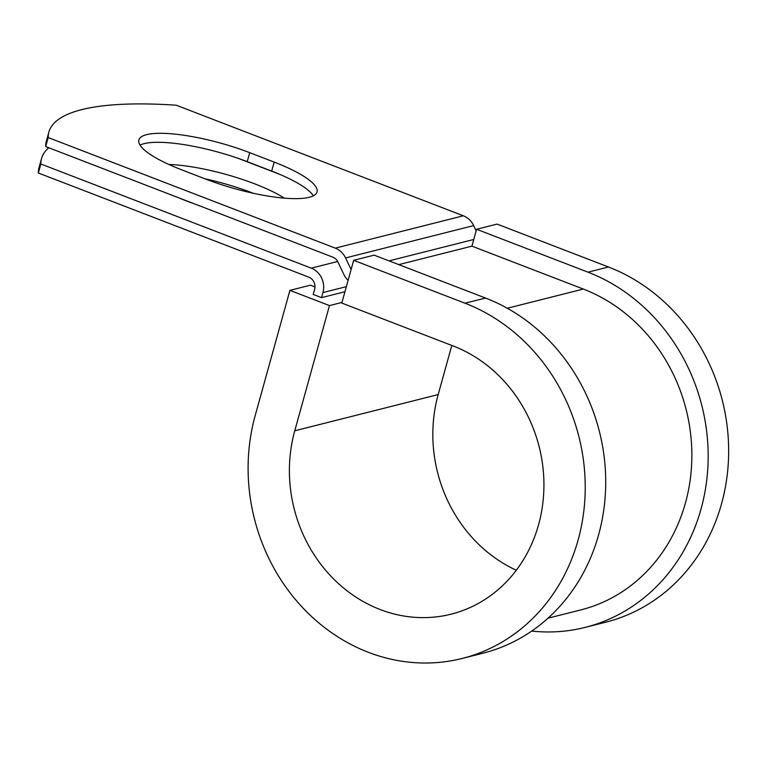 <?xml version="1.0" encoding="UTF-8"?>
<svg xmlns="http://www.w3.org/2000/svg" width="767" height="767" viewBox="0 0 767 767"><rect width="100%" height="100%" fill="white"/><g stroke="black" fill="none" stroke-linecap="round" stroke-linejoin="round"><path stroke-width="1.15" d="M146.631 134.647A79.739 18.792 15.5 0 0 138.885 139.949A79.739 18.792 15.5 0 0 181.721 169.843L206.179 179.267A79.739 18.792 15.5 0 0 317.02 191.99A79.739 18.792 15.5 0 0 274.183 162.086L249.716 152.671A79.739 18.792 15.5 0 0 146.631 134.647M313.358 195.815A79.739 18.792 15.5 0 0 271.681 171.089L247.223 161.664A79.739 18.792 15.5 0 0 144.138 143.65A79.739 18.792 15.5 0 0 140.045 145.116M205.019 178.816A79.739 18.792 -164.5 0 1 253.273 193.265M168.932 164.502A79.739 18.792 -164.5 0 1 284.394 198.135M238.892 158.606L279.552 174.272M48.762 147.743A337.873 79.605 15.5 0 0 41.543 158.539A337.873 79.605 15.5 0 0 40.843 163.994L38.35 172.997L308.785 277.155A9.607 8.629 75.8 0 1 314.623 289.37L313.214 294.432L321.546 297.634L344.958 291.728M40.843 163.994L311.287 268.162A19.223 17.258 75.8 0 1 322.945 292.572L321.546 297.634M476.163 230.867L473.651 225.603A19.223 17.258 -104.2 0 0 463.335 215.795L176.237 105.213A337.873 79.605 -164.5 0 0 48.867 132.097L46.375 141.099A337.873 79.605 -164.5 0 0 45.684 146.564L332.773 257.137A9.607 8.629 -104.2 0 1 337.931 262.036L343.856 274.452A19.223 17.258 75.8 0 0 348.103 280.358M351.113 269.514L345.581 257.942A19.223 17.258 -104.2 0 0 335.275 248.134L48.177 137.561A337.873 79.605 -164.5 0 1 48.867 132.097M194.952 204.051A79.739 18.792 -164.5 0 1 178.749 197.809M38.35 172.997A337.873 79.605 -164.5 0 1 39.04 167.542L41.543 158.539M48.177 137.561L45.684 146.564M507.284 308.257L583.323 289.054A168.337 151.176 75.8 0 1 691.863 456.672A168.337 151.176 75.8 0 1 580.82 609.909L547.983 618.202M583.323 289.054L471.926 246.149L476.604 229.275L497.093 224.098L608.49 267.002A186.352 167.359 75.8 0 1 728.65 452.568A186.352 167.359 75.8 0 1 605.729 622.2L585.24 627.377A186.352 167.359 75.8 0 1 531.675 631.078M516.316 570.245A140.706 126.363 75.8 0 1 438.187 394.564L294.749 430.795A140.706 126.363 75.8 0 0 325.898 570.59A140.706 126.363 75.8 0 0 451.111 614.166A140.706 126.363 75.8 0 0 543.928 486.086A140.706 126.363 75.8 0 0 453.201 345.975L341.804 303.07L353.664 260.32L465.061 303.224A186.352 167.359 75.8 0 1 585.221 488.79A186.352 167.359 75.8 0 1 462.29 658.431A186.352 167.359 75.8 0 1 296.455 600.714A186.352 167.359 75.8 0 1 255.2 415.561L289.916 290.357L310.405 285.18L314.978 286.944M438.187 394.564L451.811 345.438M341.986 302.428L329.474 305.592L289.916 290.357M294.749 430.795L329.474 305.592M465.061 303.224L485.549 298.047A186.352 167.359 75.8 0 1 605.709 483.613A186.352 167.359 75.8 0 1 482.788 653.254L462.29 658.431M476.604 229.275L588.001 272.18A186.352 167.359 75.8 0 1 708.162 457.736A186.352 167.359 75.8 0 1 585.24 627.377M485.549 298.047L374.152 255.143L353.664 260.32M322.945 292.572L346.358 286.657M335.275 248.134L463.335 215.795M311.287 268.162L337.653 261.499M398.763 264.625L471.926 246.149M389.032 260.876L473.776 239.477M345.581 257.942L473.651 225.603M271.681 171.089L274.183 162.086M247.223 161.664L249.716 152.671M588.001 272.18L608.49 267.002"/></g></svg>
